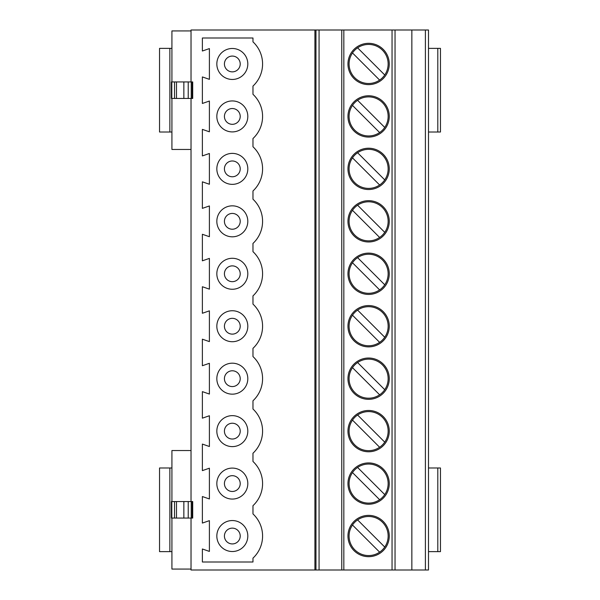 <?xml version="1.0" encoding="UTF-8"?>
<svg xmlns="http://www.w3.org/2000/svg" width="600" height="600" viewBox="0 0 600 600"><rect width="100%" height="100%" fill="white"/><g stroke="black" fill="none" stroke-linecap="round" stroke-linejoin="round"><path stroke-width="0.9" d="M252.975 138.532L252.975 146.76A30.255 30.255 0 0 1 252.975 190.98L252.975 199.215A30.255 30.255 0 0 1 252.975 243.435L252.975 251.663A30.255 30.255 0 0 1 252.975 295.882L252.975 304.118A30.255 30.255 0 0 1 252.975 348.337L252.975 356.565A30.255 30.255 0 0 1 252.975 400.785L252.975 409.02A30.255 30.255 0 0 1 252.975 453.24L252.975 461.467A30.255 30.255 0 0 1 252.975 505.688L252.975 513.923A30.255 30.255 0 0 1 252.975 558.143L252.975 561.998L202.38 561.998L202.38 548.985L209.4 551.415L209.4 520.65L202.38 523.072L202.38 496.537L209.4 498.96L209.4 468.195L202.38 470.625L202.38 444.082L209.4 446.513L209.4 415.748L202.38 418.17L202.38 391.635L209.4 394.058L209.4 363.293L202.38 365.722L202.38 339.18L209.4 341.61L209.4 310.845L202.38 313.267L202.38 286.733L209.4 289.155L209.4 258.39L202.38 260.82L202.38 234.278L209.4 236.708L209.4 205.942L202.38 208.365L202.38 181.83L209.4 184.252L209.4 153.488L202.38 155.917L202.38 129.375L209.4 131.805L209.4 101.04L202.38 103.462L202.38 76.927L209.4 79.35L209.4 48.585L202.38 51.015L202.38 38.002L252.975 38.002L252.975 41.858A30.255 30.255 0 0 1 252.975 86.078L252.975 94.312A30.255 30.255 0 0 1 252.975 138.532M428.498 570L395.04 570L395.04 30L428.498 30L428.498 570M191.025 81.938L191.025 30L343.83 30L343.83 570L395.04 570M343.83 570L319.065 570L319.065 30M191.025 518.062L191.025 570L319.065 570M343.83 30L395.04 30M389.265 536.033A20.648 20.648 0 0 0 368.61 515.377A20.648 20.648 0 0 0 347.962 536.033A20.648 20.648 0 0 0 368.61 556.68A20.648 20.648 0 0 0 389.265 536.033M384.743 494.595L357.6 467.452A19.53 19.53 0 0 1 384.743 494.595A19.53 19.53 0 0 1 349.08 483.577M411.855 30L411.855 570M389.265 483.577A20.648 20.648 0 0 0 368.61 462.93A20.648 20.648 0 0 0 347.962 483.577A20.648 20.648 0 0 0 368.61 504.232A20.648 20.648 0 0 0 389.265 483.577M379.627 499.702L352.485 472.56L379.627 499.702A19.53 19.53 0 0 1 352.485 472.56A19.53 19.53 0 0 1 357.6 467.452M341.767 30L341.767 570M379.627 552.158L352.485 525.015L379.627 552.158A19.53 19.53 0 0 1 352.485 525.015A19.53 19.53 0 0 1 382.425 522.217A19.53 19.53 0 0 1 379.627 552.158A19.53 19.53 0 0 1 349.08 536.033M384.743 547.05L357.6 519.908M191.025 98.453L191.025 501.548M428.498 551.625L437.805 551.625L437.805 467.985L428.498 467.985M437.805 467.985L440.467 467.985L440.467 551.625L437.805 551.625M191.025 450.54L171.922 450.54L171.922 501.548M389.265 221.325A20.648 20.648 0 0 0 368.61 200.67A20.648 20.648 0 0 0 347.962 221.325A20.648 20.648 0 0 0 368.61 241.972A20.648 20.648 0 0 0 389.265 221.325M389.265 116.422A20.648 20.648 0 0 0 368.61 95.767A20.648 20.648 0 0 0 347.962 116.422A20.648 20.648 0 0 0 368.61 137.07A20.648 20.648 0 0 0 389.265 116.422M347.962 63.968A20.648 20.648 0 0 0 368.61 84.623A20.648 20.648 0 0 0 389.265 63.968A20.648 20.648 0 0 0 368.61 43.32A20.648 20.648 0 0 0 347.962 63.968M389.265 168.87A20.648 20.648 0 0 0 368.61 148.222A20.648 20.648 0 0 0 347.962 168.87A20.648 20.648 0 0 0 368.61 189.525A20.648 20.648 0 0 0 389.265 168.87M389.265 378.675A20.648 20.648 0 0 0 368.61 358.028A20.648 20.648 0 0 0 347.962 378.675A20.648 20.648 0 0 0 368.61 399.33A20.648 20.648 0 0 0 389.265 378.675M347.962 273.772A20.648 20.648 0 0 0 368.61 294.428A20.648 20.648 0 0 0 389.265 273.772A20.648 20.648 0 0 0 368.61 253.125A20.648 20.648 0 0 0 347.962 273.772M389.265 431.13A20.648 20.648 0 0 0 368.61 410.475A20.648 20.648 0 0 0 347.962 431.13A20.648 20.648 0 0 0 368.61 451.778A20.648 20.648 0 0 0 389.265 431.13M347.962 326.228A20.648 20.648 0 0 0 368.61 346.875A20.648 20.648 0 0 0 389.265 326.228A20.648 20.648 0 0 0 368.61 305.572A20.648 20.648 0 0 0 347.962 326.228M379.627 237.45L352.485 210.308A19.53 19.53 0 0 1 382.425 207.51A19.53 19.53 0 0 1 379.627 237.45A19.53 19.53 0 0 1 352.485 210.308L379.627 237.45A19.53 19.53 0 0 1 349.08 221.325M384.743 232.343L357.6 205.2M379.627 132.547A19.53 19.53 0 0 1 352.485 105.405A19.53 19.53 0 0 1 382.425 102.608A19.53 19.53 0 0 1 379.627 132.547A19.53 19.53 0 0 1 352.485 105.405L379.627 132.547L352.485 105.405M384.743 127.44L357.6 100.297M379.627 80.093L352.485 52.95A19.53 19.53 0 0 1 382.425 50.16A19.53 19.53 0 0 1 379.627 80.093A19.53 19.53 0 0 1 352.485 52.95L379.627 80.093A19.53 19.53 0 0 1 349.08 63.968M384.743 74.985L357.6 47.843M379.627 184.995A19.53 19.53 0 0 1 352.485 157.852A19.53 19.53 0 0 1 382.425 155.062A19.53 19.53 0 0 1 379.627 184.995A19.53 19.53 0 0 1 352.485 157.852L379.627 184.995L352.485 157.852M384.743 179.887L357.6 152.745M379.627 394.8A19.53 19.53 0 0 1 352.485 367.657A19.53 19.53 0 0 1 382.425 364.868A19.53 19.53 0 0 1 379.627 394.8A19.53 19.53 0 0 1 352.485 367.657L379.627 394.8L352.485 367.657M384.743 389.692L357.6 362.55M379.627 289.897L352.485 262.755A19.53 19.53 0 0 1 382.425 259.965A19.53 19.53 0 0 1 379.627 289.897A19.53 19.53 0 0 1 352.485 262.755L379.627 289.897A19.53 19.53 0 0 1 349.08 273.772M384.743 284.79L357.6 257.647M379.627 447.255A19.53 19.53 0 0 1 352.485 420.112A19.53 19.53 0 0 1 382.425 417.315A19.53 19.53 0 0 1 379.627 447.255A19.53 19.53 0 0 1 352.485 420.112L379.627 447.255L352.485 420.112M384.743 442.147L357.6 415.005M379.627 342.353A19.53 19.53 0 0 1 352.485 315.21A19.53 19.53 0 0 1 382.425 312.413A19.53 19.53 0 0 1 379.627 342.353A19.53 19.53 0 0 1 352.485 315.21L379.627 342.353L352.485 315.21M384.743 337.245L357.6 310.103M314.925 30L314.925 570M216.833 431.13A15.487 15.487 0 0 1 232.32 415.643A15.487 15.487 0 0 1 247.808 431.13A15.487 15.487 0 0 1 232.32 446.618A15.487 15.487 0 0 1 216.833 431.13M240.218 431.13A7.897 7.897 0 0 1 232.32 439.028A7.897 7.897 0 0 1 224.423 431.13A7.897 7.897 0 0 1 232.32 423.232A7.897 7.897 0 0 1 240.218 431.13M247.808 326.228A15.487 15.487 0 0 1 232.32 341.715A15.487 15.487 0 0 1 216.833 326.228A15.487 15.487 0 0 1 232.32 310.74A15.487 15.487 0 0 1 247.808 326.228M240.218 326.228A7.897 7.897 0 0 0 232.32 318.33A7.897 7.897 0 0 0 224.423 326.228A7.897 7.897 0 0 0 232.32 334.125A7.897 7.897 0 0 0 240.218 326.228M216.833 116.422A15.487 15.487 0 0 1 232.32 100.935A15.487 15.487 0 0 1 247.808 116.422A15.487 15.487 0 0 1 232.32 131.91A15.487 15.487 0 0 1 216.833 116.422M240.218 116.422A7.897 7.897 0 0 0 232.32 108.525A7.897 7.897 0 0 0 224.423 116.422A7.897 7.897 0 0 0 232.32 124.32A7.897 7.897 0 0 0 240.218 116.422M216.833 63.968A15.487 15.487 0 0 1 232.32 48.48A15.487 15.487 0 0 1 247.808 63.968A15.487 15.487 0 0 1 232.32 79.455A15.487 15.487 0 0 1 216.833 63.968M240.218 63.968A7.897 7.897 0 0 0 232.32 56.07A7.897 7.897 0 0 0 224.423 63.968A7.897 7.897 0 0 0 232.32 71.865A7.897 7.897 0 0 0 240.218 63.968M216.833 168.87A15.487 15.487 0 0 1 232.32 153.382A15.487 15.487 0 0 1 247.808 168.87A15.487 15.487 0 0 1 232.32 184.358A15.487 15.487 0 0 1 216.833 168.87M224.423 168.87A7.897 7.897 0 0 0 232.32 176.767A7.897 7.897 0 0 0 240.218 168.87A7.897 7.897 0 0 0 232.32 160.972A7.897 7.897 0 0 0 224.423 168.87M216.833 221.325A15.487 15.487 0 0 1 232.32 205.837A15.487 15.487 0 0 1 247.808 221.325A15.487 15.487 0 0 1 232.32 236.812A15.487 15.487 0 0 1 216.833 221.325M240.218 221.325A7.897 7.897 0 0 1 232.32 229.222A7.897 7.897 0 0 1 224.423 221.325A7.897 7.897 0 0 1 232.32 213.428A7.897 7.897 0 0 1 240.218 221.325M247.808 273.772A15.487 15.487 0 0 1 232.32 289.26A15.487 15.487 0 0 1 216.833 273.772A15.487 15.487 0 0 1 232.32 258.285A15.487 15.487 0 0 1 247.808 273.772M224.423 273.772A7.897 7.897 0 0 1 232.32 265.875A7.897 7.897 0 0 1 240.218 273.772A7.897 7.897 0 0 1 232.32 281.67A7.897 7.897 0 0 1 224.423 273.772M216.833 378.675A15.487 15.487 0 0 1 232.32 363.188A15.487 15.487 0 0 1 247.808 378.675A15.487 15.487 0 0 1 232.32 394.162A15.487 15.487 0 0 1 216.833 378.675M240.218 378.675A7.897 7.897 0 0 1 232.32 386.572A7.897 7.897 0 0 1 224.423 378.675A7.897 7.897 0 0 1 232.32 370.778A7.897 7.897 0 0 1 240.218 378.675M240.218 483.577A7.897 7.897 0 0 1 232.32 491.475A7.897 7.897 0 0 1 224.423 483.577A7.897 7.897 0 0 1 232.32 475.68A7.897 7.897 0 0 1 240.218 483.577M216.833 483.577A15.487 15.487 0 0 1 232.32 468.09A15.487 15.487 0 0 1 247.808 483.577A15.487 15.487 0 0 1 232.32 499.065A15.487 15.487 0 0 1 216.833 483.577M247.808 536.033A15.487 15.487 0 0 1 232.32 551.52A15.487 15.487 0 0 1 216.833 536.033A15.487 15.487 0 0 1 232.32 520.545A15.487 15.487 0 0 1 247.808 536.033M224.423 536.033A7.897 7.897 0 0 0 232.32 543.93A7.897 7.897 0 0 0 240.218 536.033A7.897 7.897 0 0 0 232.32 528.135A7.897 7.897 0 0 0 224.423 536.033M428.498 138.105L428.498 94.74M428.498 347.91L428.498 304.545M428.498 505.26L428.498 461.895M191.025 569.07L171.922 569.07L171.922 518.062M171.803 98.453L171.405 98.453L171.405 81.938L171.803 81.938L171.803 98.453L174.532 98.453L174.532 81.938L171.803 81.938M192.21 81.938L192.21 98.453L192.705 98.453L192.705 81.938L174.532 81.938M192.21 98.453L191.235 98.453L191.235 81.938M188.227 81.938L188.227 98.453L191.235 98.453M188.227 98.453L183.855 98.453L183.855 81.938M174.532 98.453L183.855 98.453M171.803 518.062L171.405 518.062L171.405 501.548L171.803 501.548L171.803 518.062L174.532 518.062L174.532 501.548L171.803 501.548M192.21 501.548L192.21 518.062L192.705 518.062L192.705 501.548L174.532 501.548M192.21 518.062L191.235 518.062L191.235 501.548M188.227 501.548L188.227 518.062L191.235 518.062M188.227 518.062L183.855 518.062L183.855 501.548M174.532 518.062L183.855 518.062M171.922 467.985L159.532 467.985L159.532 551.625L171.922 551.625M169.852 467.985L169.852 551.625M191.025 149.46L171.922 149.46L171.922 98.453M428.498 132.015L437.805 132.015L437.805 48.375L428.498 48.375M437.805 48.375L440.467 48.375L440.467 132.015L437.805 132.015M191.025 30.93L171.922 30.93L171.922 81.938M171.922 48.375L169.852 48.375L169.852 132.015L171.922 132.015M169.852 132.015L159.532 132.015L159.532 48.375L169.852 48.375M425.4 570L425.4 30M392.048 570L392.048 30M315.968 570L315.968 30M176.49 98.453L176.49 81.938M176.49 518.062L176.49 501.548"/></g></svg>
